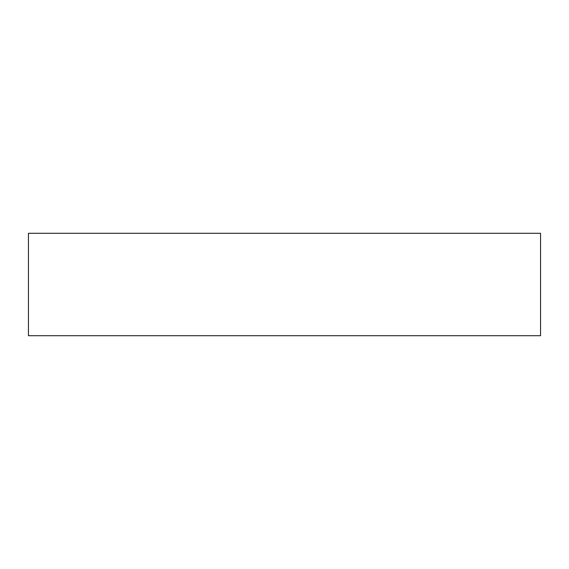 <?xml version="1.0" encoding="UTF-8"?>
<svg xmlns="http://www.w3.org/2000/svg" width="569" height="569" viewBox="0 0 569 569"><rect width="100%" height="100%" fill="white"/><g stroke="black" fill="none" stroke-linecap="round" stroke-linejoin="round"><path stroke-width="0.85" d="M28.45 233.29L28.45 335.71L540.55 335.71L540.55 233.29L28.45 233.29L28.45 335.71L540.55 335.71L540.55 233.29L28.45 233.29"/></g></svg>
